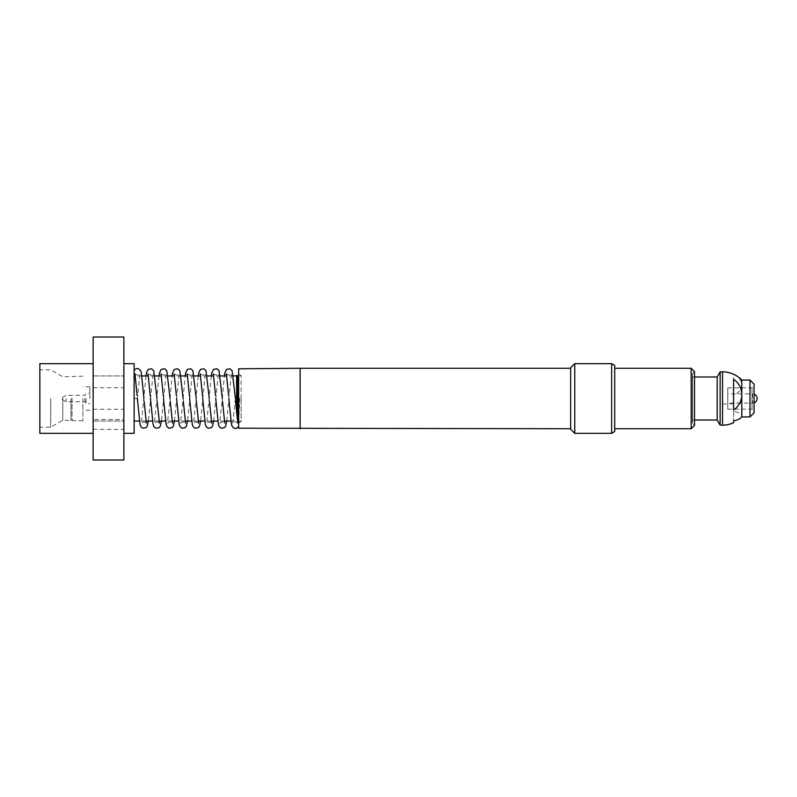 <?xml version="1.0" encoding="UTF-8"?>
<svg xmlns="http://www.w3.org/2000/svg" width="797" height="797" viewBox="0 0 797 797"><rect width="100%" height="100%" fill="white"/><g stroke="black" fill="none" stroke-linecap="round" stroke-linejoin="round"><path stroke-width="0.6" stroke-dasharray="3.98 2.99" d="M727.761 403.113L727.761 393.887L727.761 403.113L752.537 403.113L752.537 393.887L727.761 393.887M727.761 408.921L727.761 387.84L727.761 408.921M754.072 402.844A4.613 4.613 0 0 1 752.537 403.113L752.537 393.887A4.613 4.613 0 0 1 754.072 394.156M733.579 379.252L733.579 410.066M733.579 395.342L733.579 374.251A19.228 12.872 0 0 1 741.778 384.802A19.228 12.872 0 0 1 733.579 395.342L733.579 374.251M733.579 411.182L733.579 420.906L733.579 411.182A19.228 5.938 180 0 1 741.778 416.044A19.228 5.938 180 0 1 740.821 417.887M692.593 419.551L692.593 376.981L692.593 419.551M692.593 421.762L692.593 374.72L692.593 421.762M717.19 420.019L717.19 376.981M720.139 425.14L720.139 371.86M741.778 416.941L741.778 380.059M749.977 416.941L749.977 380.059M754.072 412.846L754.072 384.154M754.072 410.923L754.072 385.798L754.072 410.923M752.029 408.921L752.029 387.84L752.029 408.921M692.364 374.321L692.364 423.217L692.364 374.321M692.593 374.72L692.364 373.783L694.526 371.621L694.526 425.379L692.364 423.217L692.593 422.28M691.178 428.726L691.178 368.274M614.716 377.828L614.716 428.726L614.716 377.828M614.716 365.434L614.716 431.566M611.638 363.661L611.638 433.339M574.747 363.661L574.747 433.339M570.652 367.756L570.652 429.244M570.652 398.5L570.652 428.726L570.652 398.5M238.642 428.218L238.642 423.705M239.857 398.5L235.364 398.5L239.758 398.5L238.642 398.5L238.642 422.799L239.857 398.5L238.642 398.5L238.642 368.782M238.642 422.799L241.142 421.354L241.142 398.5L241.142 421.354L238.642 421.354L238.642 420.218M84.94 398.5L84.94 401.678L84.94 398.5M86.066 398.5L86.066 403.621L86.066 398.5M66.121 398.5L66.121 401.678L66.121 398.5M62.395 398.5L62.395 399.526L62.395 398.5M89.862 398.5L89.862 386.814L89.862 398.5M134.125 433.339L134.125 398.5L137.403 398.5L134.125 398.5L134.125 370.725M236.599 375.955L236.599 412.976M237.745 375.646L237.745 421.354M123.874 398.5L123.874 337.021L93.139 337.021L93.139 459.979L123.874 459.979L93.139 459.979L93.139 398.5L93.139 459.979L123.874 459.979L123.874 398.5M123.874 419.551L123.874 429.344L123.874 419.551L123.874 425.06L123.874 419.551L93.139 419.551L123.874 419.551M39.85 363.661L39.85 433.339M50.709 398.5L50.709 427.192L50.709 398.5M62.784 398.5L62.784 420.228L62.784 398.5M70.963 398.5L70.963 420.228L70.963 398.5M72.029 398.5L72.029 420.836L72.029 398.5M82.888 398.5L82.888 420.836L82.888 398.5M93.139 387.74L123.874 387.74M93.139 409.26L123.874 409.26M134.125 371.86L134.125 363.661M241.142 398.5L241.142 375.646L241.142 398.5M239.758 398.5L238.642 413.972M722.55 425.14L722.55 371.86M722.55 404.049A26.64 5.549 180 0 0 741.778 402.346M300.13 428.726L300.13 368.274M692.593 376.981L694.526 376.981M727.761 409.16L752.029 409.16L754.072 411.202M62.395 399.526L66.121 401.678L84.94 401.678L86.066 403.621L89.862 403.621M233.312 375.955L226.707 375.955M220.241 375.955L213.646 375.955M207.18 375.955L200.575 375.955M194.109 375.955L187.514 375.955M181.049 375.955L174.443 375.955M167.988 375.955L161.383 375.955M154.917 375.955L148.312 375.955M141.856 375.955L135.251 375.955M82.888 420.836L62.784 420.228L50.709 427.192L39.85 427.192M89.862 410.186L82.888 410.186M93.139 421.045L123.874 421.045L93.139 421.045M93.139 429.344L123.874 429.344M235.364 398.5L232.784 423.386C234.657 421.623 236.38 421.623 237.974 423.386M235.603 401.459L235.394 398.5M134.793 373.614C136.666 375.377 138.399 375.377 139.993 373.614L137.403 398.5L137.164 395.611M145.99 375.955L141.328 423.386C143.201 421.623 144.924 421.623 146.518 423.386M144.147 401.459L143.938 398.5M150.444 398.5L150.234 395.611M147.853 373.614C149.726 375.377 151.46 375.377 153.054 373.614L148.381 421.045M159.061 375.955L154.389 423.386C156.262 421.623 157.995 421.623 159.589 423.386M157.218 401.459L156.999 398.5M163.505 398.5L163.295 395.611M160.924 373.614C162.797 375.377 164.531 375.377 166.115 373.614L161.452 421.045M170.279 401.459L170.07 398.5L167.45 423.386C169.323 421.623 171.056 421.623 172.65 423.386M173.985 373.614C175.858 375.377 177.592 375.377 179.186 373.614L176.595 398.5L176.366 395.611M183.35 401.459L183.131 398.5L180.52 423.386C182.393 421.623 184.127 421.623 185.721 423.386M189.636 398.5L189.427 395.611M187.056 373.614C188.929 375.377 190.652 375.377 192.246 373.614L187.584 421.045M198.254 375.955L193.581 423.386C195.454 421.623 197.188 421.623 198.782 423.386M196.411 401.459L196.192 398.5M202.707 398.5L202.488 395.611M200.117 373.614C201.99 375.377 203.723 375.377 205.317 373.614L200.645 421.045M211.315 375.955L206.652 423.386C208.525 421.623 210.259 421.623 211.843 423.386M209.481 401.459L209.262 398.5M213.178 373.614C215.051 375.377 216.784 375.377 218.378 373.614L215.798 398.5L215.559 395.611M222.542 401.459L222.323 398.5L219.713 423.386C221.586 421.623 223.319 421.623 224.913 423.386M226.248 373.614C228.121 375.377 229.855 375.377 231.449 373.614L228.859 398.5L228.619 395.611M238.642 374.201L241.142 375.646L238.642 375.646M174.513 421.045L176.595 398.5M170.04 398.5L172.122 375.955M183.101 398.5L185.183 375.955M213.716 421.045L215.798 398.5M226.776 421.045L228.859 398.5M222.303 398.5L224.385 375.955M93.139 375.955L123.874 375.955L93.139 375.955M89.862 386.814L82.888 386.814M82.888 376.164L62.784 376.772L50.709 369.808L39.85 369.808M230.911 421.045L237.556 421.304M224.455 421.045L217.85 421.045M211.384 421.045L204.809 421.045M198.323 421.045L191.718 421.045M185.253 421.045L178.658 421.045M172.192 421.045L165.587 421.045M159.131 421.045L152.526 421.045M146.06 421.045L139.455 421.045M62.395 397.474L66.121 395.322L84.94 395.322L86.066 393.379L89.862 393.379M727.761 387.84L752.029 387.84L754.072 385.798M692.593 420.019L694.526 420.019"/><path stroke-width="1.2" d="M754.072 394.156A4.613 4.613 0 0 1 754.072 402.844M733.579 410.066A19.228 18.799 0 0 0 733.579 379.252L733.579 410.066M733.579 420.906L733.579 422.749L733.579 420.906A19.228 5.938 180 0 0 740.821 417.887A26.64 26.64 0 0 0 741.778 416.941L749.977 416.941L749.977 380.059L741.778 380.059L741.778 416.941M694.526 376.981L717.19 376.981L717.19 420.019L720.139 425.14L722.55 425.14A26.64 26.64 0 0 0 733.579 422.749M717.19 376.981L720.139 371.86L720.139 425.14M749.977 380.059L754.072 384.154L754.072 412.846L749.977 416.941M691.178 428.726L694.526 425.379L694.526 371.621L691.178 368.274L691.178 428.726L614.716 428.726M611.638 433.339L614.716 431.566L614.716 365.434L611.638 363.661L574.747 363.661L574.747 433.339L611.638 433.339L611.638 363.661M574.747 433.339L570.652 429.244L570.652 367.756L574.747 363.661M300.13 428.726L300.13 368.274L238.642 368.782L238.642 428.218L570.652 428.726M238.642 423.705L238.642 421.354L237.745 421.354L237.745 375.646L233.312 375.955M236.599 412.976L236.599 375.955M123.874 363.661L134.125 363.661L134.125 433.339L123.874 433.339M93.139 433.339L39.85 433.339L39.85 363.661L93.139 363.661M93.139 337.021L93.139 459.979L123.874 459.979L123.874 337.021L93.139 337.021M720.139 371.86L722.55 371.86L722.55 425.14M300.13 368.274L570.652 368.274M226.707 375.955L220.241 375.955M213.646 375.955L207.18 375.955M200.575 375.955L194.109 375.955M187.514 375.955L181.049 375.955M174.443 375.955L167.988 375.955M161.383 375.955L154.917 375.955M148.312 375.955L141.856 375.955M135.251 375.955L134.125 375.955M237.825 423.117L235.603 401.459M137.164 395.611L134.942 373.883M146.369 423.117L144.147 401.459M150.234 395.611L148.013 373.883M159.43 423.117L157.218 401.459M163.295 395.611L161.074 373.883M172.501 423.117L170.279 401.459M176.366 395.611L174.144 373.883M185.562 423.117L183.35 401.459M189.427 395.611L187.205 373.883M198.632 423.117L196.411 401.459M202.488 395.611L200.266 373.883M211.693 423.117L209.481 401.459M215.559 395.611L213.337 373.883M224.754 423.117L222.542 401.459M228.619 395.611L226.398 373.883M238.642 375.646L237.745 375.646M134.125 370.725C135.36 368.782 136.855 368.144 138.598 368.802L140.661 370.735L141.328 372.757L143.938 398.5M137.373 398.5L139.993 424.293L140.86 426.654L142.733 428.208L146.16 427.61L147.196 426.256L148.381 421.045M145.99 375.955L146.528 372.707L148.192 369.419L151.609 368.772L153.731 370.744L156.999 398.5M150.444 398.5L153.064 424.293L153.931 426.654L155.794 428.208L159.221 427.61L160.267 426.256L161.452 421.045M159.061 375.955L159.589 372.707L161.253 369.419L164.67 368.772L166.792 370.744L170.07 398.5M163.505 398.5L166.125 424.293L166.991 426.654L168.864 428.208L172.282 427.61L173.328 426.256L174.513 421.045M172.122 375.955L172.66 372.707L174.324 369.419L177.741 368.772L179.863 370.744L183.131 398.5M176.575 398.5L179.195 424.293L180.062 426.654L181.925 428.208L185.352 427.61L186.388 426.256L187.584 421.045M185.183 375.955L185.721 372.707L187.385 369.419L190.802 368.772L192.924 370.744L196.192 398.5M189.636 398.5L192.256 424.293L193.123 426.654L194.996 428.208L198.413 427.61L199.459 426.256L200.645 421.045M198.254 375.955L198.792 372.707L200.455 369.419L203.863 368.772L205.995 370.744L209.262 398.5M202.707 398.5L205.317 424.293L206.194 426.654L208.057 428.208L211.484 427.61L212.52 426.256L213.716 421.045M211.315 375.955L211.853 372.707L213.516 369.419L216.933 368.772L219.055 370.744L222.323 398.5M215.768 398.5L218.388 424.293L219.255 426.654L221.118 428.208L224.545 427.61L225.591 426.256L226.776 421.045M224.385 375.955L224.923 372.707L226.577 369.419L229.994 368.772L232.116 370.744L235.394 398.5M228.829 398.5L231.449 424.293L232.316 426.654L234.188 428.208C235.872 428.866 237.367 428.218 238.652 426.265M230.911 421.045L224.455 421.045M217.85 421.045L211.384 421.045M204.809 421.045L198.323 421.045M191.718 421.045L185.253 421.045M178.658 421.045L172.192 421.045M165.587 421.045L159.131 421.045M152.526 421.045L146.06 421.045M139.455 421.045L134.125 421.045M691.178 368.274L614.716 368.274M741.778 380.059A26.64 26.64 0 0 0 722.55 371.86M694.526 420.019L717.19 420.019"/></g></svg>
